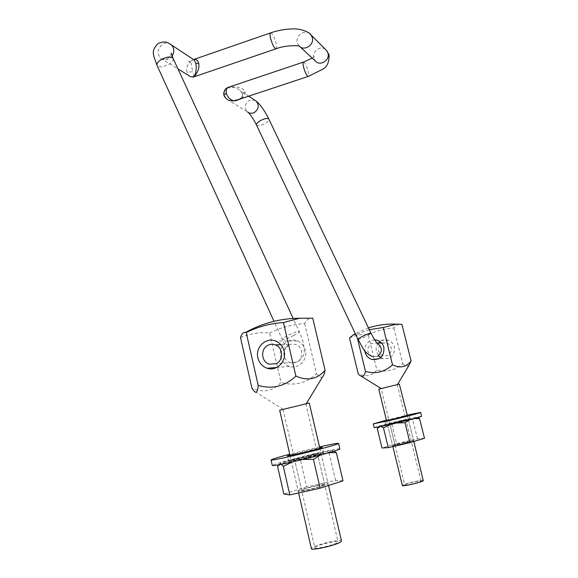 <?xml version="1.0" encoding="UTF-8"?>
<svg xmlns="http://www.w3.org/2000/svg" width="578" height="578" viewBox="0 0 578 578"><rect width="100%" height="100%" fill="white"/><g stroke="black" fill="none" stroke-linecap="round" stroke-linejoin="round"><path stroke-width="0.43" stroke-dasharray="2.89 2.17" d="M381.964 343.209L387.101 342.92C392.643 346.822 392.888 351.012 387.838 355.492L383.048 355.889C377.203 352.118 376.842 347.891 381.964 343.209M241.387 98.592L242.839 94.337L240.26 90.565C237.616 88.477 234.365 87.292 230.514 87.025L229.733 88.008L228.491 87.256M242.839 94.337L242.587 94.019C242.038 97.761 243.634 95.883 238.873 99.423L238.873 99.423C243.454 97.436 245.513 95.023 245.036 92.184C243.808 88.311 238.967 86.592 230.514 87.025M228.426 87.278L229.733 88.008M191.145 63.197L188.818 61.326L191.145 63.197L192.698 71.824L186.961 72.04C186.217 68.399 187.171 65.047 189.815 61.976M190.588 76.679L188.941 75.704L186.961 72.04M228.917 87.466C225.131 89.373 223.57 91.981 224.228 95.305L226.533 98.954L247.391 111.85C244.14 107.797 244.646 104.018 248.916 100.514L254.71 100.153M188.818 61.326L190.971 61.087L193.384 59.462M190.971 61.087L193.529 59.556M194.331 76.73L192.698 71.824M404.968 484.754C406.529 483.483 421.369 480.094 421.059 481.077L420.907 481.279C419.52 482.522 404.419 485.982 404.795 484.971L404.968 484.754M369.328 329.72L356.496 334.467L355.629 334.344M356.496 334.467L357.349 337.964M349.524 337.942C355.463 335.139 361.684 334.055 368.208 334.669L376.849 369.949C371.936 376.011 365.722 377.311 358.216 373.865M368.208 334.669C376.278 330.797 384.825 328.579 393.835 328.022C396.031 325.118 398.719 323.89 401.912 324.33M378.373 343.072C376.386 345.586 375.743 348.433 376.437 351.605L379.016 356.178M380.729 357.529L382.925 358.512C391.01 359.191 394.853 355.369 394.442 347.024C393.546 343.823 391.602 341.605 388.604 340.37C385.512 339.3 382.622 339.705 379.941 341.584M393.835 328.022L402.707 363.641C395.236 370.52 386.617 372.622 376.849 369.949M374.645 339.813C368.222 340.449 364.949 344.098 364.826 350.752M409.296 364.805C407.815 366.813 405.619 366.43 402.707 363.641M381.986 388.387L397.454 384.608L381.177 388.56L404.795 484.971M315.35 547.084C318.608 544.555 338.455 540.011 338.065 541.897L337.617 542.475C334.676 544.96 314.302 549.642 314.822 547.72L315.35 547.084M240.506 337.523C249.934 333.585 259.638 332.061 269.623 332.957L281.009 382.441C273.156 391.096 263.474 393.054 251.972 388.329M269.623 332.957C280.655 327.516 292.338 324.403 304.685 323.608C306.701 319.468 309.389 317.662 312.741 318.196M280.648 356.691C281.941 361.568 284.875 364.805 289.441 366.394C298.342 369.544 307.944 359.848 305.314 350.29C304.122 345.796 301.485 342.675 297.395 340.933C288.343 336.952 277.946 346.778 280.648 356.691M304.685 323.608L316.491 373.684C306.159 383.33 294.332 386.249 281.009 382.441M322.661 376.704C321.274 378.063 319.222 377.051 316.491 373.684M284.766 409.043L305.719 403.87L283.133 409.39M407.345 415.445L386.472 420.502M395.222 422.995L410.12 419.021L385.671 424.924L395.222 422.995M374.219 427.706C373.98 427.308 388.972 423.313 402.888 420.054L421.593 416.239M386.386 420.127L407.259 415.076M300.719 459.192L288.718 461.396C290.915 460.276 298.479 458.173 311.419 455.088L323.564 452.849C321.491 453.94 313.876 456.049 300.719 459.192M289.925 454.951L319.677 447.647M319.504 446.902L289.751 454.214M339.857 448.831C338.448 448.492 330.551 449.966 316.188 453.268C295.958 457.921 272.021 464.531 272.296 465.463M377.268 428.601L384.24 424.881L379.659 426.253L378.561 427.091M404.802 442.336L395.027 445.118L401.392 444.012L411.196 441.224L404.802 442.336M399.615 421.311L389.839 423.92L405.951 420.025L399.615 421.311M396.804 422.988L390.706 424.433M414.498 418.501L409.737 419.765M381.068 426.578L411.919 418.978L415.683 417.489L401.869 420.444L384.24 424.881L391.913 424.548L401.869 420.444L412.706 419.671L415.683 417.489L417.482 417.67M424.476 438.269L417.468 438.846L396.595 443.637L391.913 424.548M396.595 443.637L381.979 448.008M417.468 438.846L412.706 419.671M277.541 466.265L288.559 460.565L280.879 462.956L278.249 464.864M316.607 485.787C308.009 487.81 303.024 489.32 301.644 490.332C301.933 490.679 304.613 490.303 309.685 489.198C318.377 487.146 323.391 485.628 324.713 484.631C324.395 484.292 321.693 484.675 316.607 485.787M309.649 455.767L294.664 459.929L302.597 458.47L317.64 454.294L309.649 455.767M302.8 459.474L292.555 461.873M329.106 452.617L324.446 453.506L320.501 454.987M281.175 464.307L279.817 463.823L297.728 460.334L324.446 453.506L332.56 450.833L332.112 450.479L314.157 454.041L288.559 460.565L300.408 459.712L314.157 454.041L329.113 453.08L332.112 450.479L334.229 451.093M342.992 480.824L335.522 480.369L306.658 486.82L300.408 459.712M306.658 486.82L283.841 494.017M335.522 480.369L329.113 453.08M423.472 480.506C423.855 479.227 404.672 483.613 402.62 485.267L402.382 485.556M378.8 389.131L399.571 384.088M397.007 384.695L381.393 388.517L397.007 384.695M341.49 540.972C341.374 538.732 316.274 544.534 312.069 547.763L311.376 548.594M279.673 410.214L309.252 403.054M305.329 403.964L283.697 409.275L305.329 403.964M408.119 419.57C406.182 420.408 386.769 425.04 387.455 424.498L387.722 424.36C389.933 423.457 408.906 418.934 408.343 419.447L408.119 419.57M392.895 445.508L392.635 445.696C392.021 446.505 411.507 441.917 413.378 440.812L413.595 440.646C414.101 439.872 395.049 444.345 392.895 445.508M320.385 453.817C316.347 455.515 290.228 461.75 291.254 460.767L292.042 460.37C296.601 458.556 321.859 452.538 321.036 453.47L320.385 453.817M298.978 490.635L298.226 491.184C297.309 492.687 323.564 486.503 327.502 484.277L328.123 483.8C328.831 482.355 303.443 488.316 298.978 490.635M256.531 125.086C257.947 126.221 260.779 125.708 265.02 123.533C267.824 121.85 269.117 120.412 268.922 119.22M357.984 339.322L358.006 339.365C358.989 339.496 361.727 338.47 366.221 336.28C369.414 334.626 370.997 333.578 370.96 333.145M377.607 356.243L372.615 356.648C366.524 352.703 366.149 348.288 371.495 343.404L377.152 343.216M248.706 96.165L240.26 90.558L242.587 94.019L245.036 92.184M172.107 56.044L169.267 58.725C166.132 60.423 163.256 60.249 160.648 58.205C156.775 53.277 157.418 48.617 162.591 44.224C164.838 42.924 167.085 42.7 169.332 43.552M303.631 62.019C305.119 62.872 306.607 65.928 308.081 71.188C308.753 74.049 308.833 75.783 308.327 76.39L308.067 76.477M312.214 58.089L314.331 56.673L314.36 59.014L315.039 60.712L313.717 58.031C311.766 51.536 320.458 45.192 325.522 49.448M298.84 45.886L297.309 42.707C295.293 35.944 304.245 29.232 309.591 33.531M275.872 48.855L276.212 48.74C276.797 48.061 276.739 46.218 276.046 43.206C274.377 37.267 272.614 33.806 270.771 32.809M223.932 94.922L224.228 95.305M173.176 58.544C173.552 60.307 172.121 62.222 168.87 64.281C163.256 67.178 159.333 67.612 157.1 65.581L156.963 65.292M293.66 335.493C287.634 338.441 283.856 339.756 282.317 339.43C282.136 338.802 283.971 337.465 287.822 335.428C293.891 332.458 297.684 331.143 299.187 331.476C299.353 332.119 297.511 333.463 293.66 335.493M288.841 344.907L292.309 343.961L295.864 344.51C303.233 346.901 303.84 358.938 296.731 362.139L290.185 362.673C282.49 360.614 281.565 348.216 288.841 344.907M381.559 343.021L387.101 342.92M372.615 356.648L383.048 355.889M247.391 111.85L248.273 112.479M171.175 52.988C171.724 53.898 170.553 55.755 167.671 58.551C162.758 59.548 160.352 59.447 160.467 58.233L177.966 68.912M298.689 45.525L300.141 46.876M280.886 344.77L289.535 344.596C285.987 347.826 284.622 349.437 285.431 349.437C285.019 348.021 286.218 349.025 282.317 339.43L274.03 321.296M269.326 364.198L290.185 362.673C293.053 363.244 295.82 362.774 298.494 361.264C302.886 357.32 304.801 353.895 304.23 350.99L303.587 344.105C302.756 340.406 301.29 336.201 299.187 331.476L293.176 318.449M368.468 327.921L355.304 333.651M382.925 358.512L378.706 358.866M388.604 340.37L377.795 340.435M397.202 384.666L421.059 481.077M361.337 376.271L359.588 375.194M289.441 366.394L276.732 367.471M297.395 340.933L275.684 341.071M305.878 403.87L338.065 541.897M283.061 409.397L314.822 547.72M283.191 409.383L253.843 390.909M409.166 415.177L410.12 419.021M384.738 421.095L385.671 424.924M288.718 461.396L287.461 455.919M323.564 452.849L322.278 447.365M395.027 445.118L389.839 423.92M411.196 441.224L405.951 420.025M416.557 417.526L417.244 417.735M301.644 490.332L294.664 459.929M324.713 484.631L317.64 454.294M332.56 450.833L333.809 451.223M386.552 420.82L392.852 446.584M407.425 415.77L413.805 441.498M290.077 455.609L298.624 492.947M319.829 448.304L328.514 485.477M387.448 424.498L392.635 445.696M408.343 419.447L413.595 440.646M291.254 460.767L298.219 491.184M321.036 453.463L328.123 483.8"/><path stroke-width="0.87" d="M325.522 49.448L326.801 50.727L329.099 55.018C329.135 62.431 326.989 67.178 322.661 69.273L308.327 76.39C306.904 76.267 305.336 73.233 303.616 67.286C302.951 64.425 302.865 62.699 303.371 62.106L228.231 87.343C226.374 88.506 225.745 90.443 226.352 93.137L223.939 94.958C223.881 95.825 224.741 97.155 226.525 98.946C228.613 100.565 231.012 101.157 233.707 100.731L235.918 100.666L241.387 98.592M226.352 93.137C227.45 97.14 229.899 99.669 233.707 100.731L238.866 99.43L308.067 76.477M193.384 59.462L194.324 60.083L195.776 63.363C196.563 67.005 196.31 70.856 195.003 74.916L194.403 76.144C192.423 77.235 190.603 77.091 188.941 75.704L177.966 68.912M193.529 59.556L193.912 59.455C196.419 59.166 198.008 60.437 198.68 63.262C199.453 66.961 198.427 70.834 195.602 74.894L194.215 76.766C193.89 77.127 192.676 77.098 190.588 76.679M169.332 43.552L194.331 60.083L193.912 59.455L270.439 32.932C269.854 33.589 269.904 35.431 270.598 38.444C272.578 45.207 274.449 48.639 276.212 48.74C286.218 44.737 299.78 45.828 298.84 45.886M276.255 363.627L269.326 364.198C261.191 362.001 260.245 348.809 267.939 345.29C270.36 344.091 272.838 343.953 275.366 344.864C283.162 347.414 283.791 360.224 276.255 363.627M383.272 327.502L392.513 364.826C400.084 368.497 406.276 367.203 411.081 360.961L401.912 324.33L396.429 324.15L383.272 327.502L369.328 329.72M355.629 334.344L353.815 334.489L349.524 337.942L358.216 373.865L359.588 375.194C362.334 377.694 364.299 376.444 365.484 371.43C375.686 374.233 384.695 372.037 392.513 364.826M357.349 337.964L365.484 371.43M379.016 356.178L380.729 357.529M364.826 350.752L365.072 352.212C366.091 355.853 368.352 358.259 371.849 359.444C380.295 360.166 384.305 356.149 383.886 347.414C382.954 344.062 380.924 341.735 377.795 340.435L374.645 339.813M379.941 341.584L378.373 343.072M411.081 360.961L409.296 364.805L397.491 384.551M325.089 370.26L312.741 318.196L299.541 318.254L283.451 322.553C270.345 323.413 257.933 326.743 246.221 332.552L245.585 332.401C243.367 332.126 241.676 333.831 240.506 337.523L251.972 388.329L253.843 390.909C256.22 393.82 257.68 391.992 258.207 385.41C272.339 389.5 284.903 386.386 295.907 376.083C307.612 381.213 317.344 379.269 325.089 370.26C324.46 373.677 323.651 375.823 322.661 376.704L306.282 403.682M246.221 332.552L258.207 385.41M257.875 357.898C259.24 363.114 262.347 366.568 267.188 368.273C276.631 371.647 286.847 361.286 284.073 351.063C282.815 346.258 280.019 342.927 275.684 341.071C266.075 336.815 255.028 347.313 257.875 357.898M283.451 322.553L295.907 376.083M386.472 420.502L394.261 419.108L407.345 415.445M421.593 416.239L421.6 416.261C422.005 416.608 406.948 420.632 392.65 423.977L374.219 427.706L373.287 423.884M407.259 415.076L420.64 412.417C421.03 412.714 405.973 416.687 391.689 420.04L373.287 423.869L386.386 420.127M319.677 447.647L322.278 447.365C320.19 448.376 312.575 450.457 299.433 453.6L287.454 455.89L289.925 454.951M289.751 454.214C278.061 457.321 271.826 459.228 271.053 459.944C271.653 460.391 279.347 458.925 294.13 455.522C315.198 450.652 339.235 444.07 338.571 443.405C338.022 443.001 331.664 444.171 319.504 446.902M271.06 459.987L272.296 465.463C272.924 465.998 280.633 464.582 295.437 461.208C316.527 456.374 340.565 449.67 339.871 448.889L339.857 448.831M378.561 427.091L377.268 428.601L381.979 448.008L388.286 447.625L383.452 427.799L381.068 426.578M390.706 424.433L383.452 427.799M388.286 447.625L409.91 442.676L404.99 422.749L396.804 422.988M409.737 419.765L404.99 422.749M409.91 442.676L424.476 438.269L419.585 418.682L414.498 418.501M417.482 417.67L419.585 418.682M278.249 464.864L277.541 466.265L283.841 494.017L289.809 494.905L283.292 466.287L281.175 464.307M292.555 461.873L283.292 466.287M289.809 494.905L320.133 488.164L313.435 459.344L302.8 459.474M320.501 454.987L313.435 459.344M320.133 488.164L342.992 480.824L336.36 452.697L329.106 452.617M334.229 451.093L336.36 452.697M392.852 446.584L402.382 485.556C401.883 486.864 421.514 482.363 423.284 480.759L413.805 441.498M407.425 415.77L399.333 384.132L378.8 389.131L386.552 420.82M298.624 492.947L311.376 548.594C310.675 551.094 337.191 544.996 340.933 541.788L341.49 540.972M319.829 448.304L309.252 403.047L279.673 410.214L290.077 455.609M254.71 100.153L256.213 101.15C259.334 105.218 258.778 108.967 254.551 112.385C251.957 113.722 249.573 113.548 247.391 111.85M268.922 119.22L268.849 119.082C267.455 117.941 264.616 118.461 260.346 120.65C257.398 122.442 256.126 123.923 256.531 125.086L357.984 339.322M248.706 96.165L256.213 101.15C260.591 104.864 264.803 110.839 268.849 119.082L370.96 333.145C369.992 333 367.254 334.033 362.731 336.237C359.538 337.892 357.963 338.932 358.006 339.365C362.731 347.234 363.562 352.645 372.615 356.648M377.152 343.216C382.643 347.392 382.795 351.735 377.607 356.243M235.918 100.666L236.373 100.218M195.003 74.916L195.602 74.894M195.776 63.363L198.68 63.262M312.214 58.089L303.631 62.019M309.591 33.531L326.801 50.727L327.986 53.234C330.204 60.567 319.41 66.773 315.039 60.712L300.141 46.876M270.771 32.809L270.439 32.932C278.271 30.258 285.966 28.914 293.537 28.9C300.697 28.705 309.143 31.804 311.051 34.955L312.293 37.584C314.613 45.308 303.269 51.89 298.689 45.525M156.963 65.292C153.343 54.188 150.562 51.709 157.902 43.61C167.403 39.759 168.328 43.791 171.377 44.853C174.31 48.111 174.556 51.839 172.107 56.044M274.03 321.296L157.1 65.581C156.392 63.818 157.772 61.817 161.24 59.577C166.905 56.666 170.835 56.225 173.046 58.255L173.176 58.544M370.96 333.145C374.515 339.907 376.928 343.556 378.214 344.098L377.181 343.26M377.044 343.094L381.559 343.021M248.273 112.479C251.018 115.297 253.771 119.502 256.531 125.086M194.331 76.73L275.872 48.855M228.231 87.343C223.26 89.055 223.513 95.319 223.932 94.922M171.175 52.988L173.046 58.255L293.176 318.449M275.366 344.864L280.886 344.77M396.429 324.15C386.863 323.709 377.542 324.966 368.468 327.921M355.304 333.651L353.815 334.489M378.706 358.866L371.849 359.444M381.155 388.517L361.337 376.271M299.541 318.254C280.431 318.391 262.448 323.109 245.585 332.401M276.732 367.471L267.188 368.273M420.64 412.417L421.6 416.261M339.871 448.889L338.571 443.405M417.244 417.735L418.725 418.19M333.809 451.223L335.016 451.599M328.514 485.477L341.504 541.044"/></g></svg>
